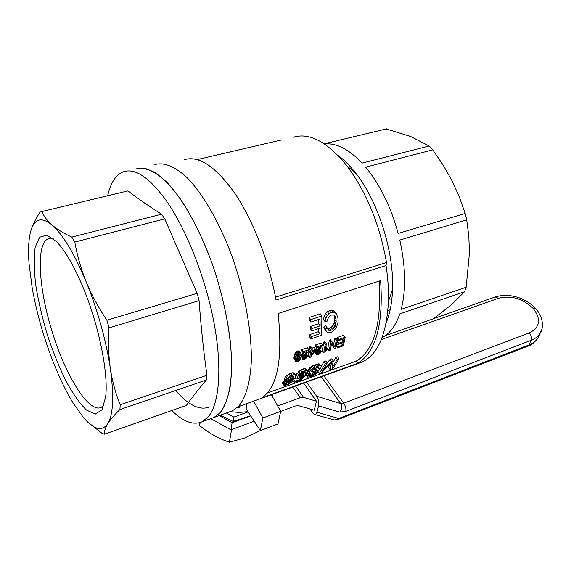 <?xml version="1.0" encoding="UTF-8"?>
<svg xmlns="http://www.w3.org/2000/svg" width="571" height="571" viewBox="0 0 571 571"><rect width="100%" height="100%" fill="white"/><g stroke="black" fill="none" stroke-linecap="round" stroke-linejoin="round"><path stroke-width="0.86" d="M306.591 382.063L316.634 396.224L340.701 403.561C342.364 406.459 342.058 409.307 339.781 412.105L345.819 411.377C346.254 408.807 345.555 406.088 343.721 403.219L340.701 403.561L321.337 376.746M337.504 419.721L338.532 418.393L316.934 412.269C316.377 414.211 315.442 414.896 314.114 414.339L309.782 408.9M316.934 412.269L318.532 405.888C319.118 402.491 318.482 399.265 316.634 396.224M303.665 383.12L316.47 401.227L314.257 410.178L298.433 405.667L295.157 406.031L280.675 411.398M334.099 419.956L337.625 419.671L527.982 346.154C530.331 345.89 533.628 343.257 537.875 338.246M334.763 420.07L314.849 414.546M539.766 334.106L538.146 337.832C536.198 340.93 533.214 343.271 529.181 344.863L334.763 420.028M295.585 386.032L303.522 397.373L316.47 401.227M303.522 397.373L300.239 397.716L277.684 406.002M254.216 421.212L230.934 429.842L232.133 422.747L250.733 415.909M230.934 429.842L210.72 418.657M232.133 422.747L219.178 415.595M226.373 412.997L233.846 417.108L248.107 411.905M233.846 417.108L233.118 421.419L250.633 415.752M220.249 415.21L233.118 421.419M30.085 233.882L30.734 231.234C32.44 225.317 35.545 218.964 40.056 212.162L41.911 211.527C43.774 216.173 47.165 220.67 52.082 225.01C57.136 229.321 63.709 233.346 71.818 237.086L74.837 242.04C77.121 255.451 80.925 268.77 86.257 282.003C74.437 253.745 63.046 234.752 52.082 225.01C41.497 216.516 34.381 218.593 30.734 231.234C28.564 239.285 28.008 250.177 29.078 263.916L32.212 288.062C36.672 312.858 43.667 337.49 53.203 361.957C59.363 377.602 65.893 391.128 72.781 402.534L83.387 417.515C93.915 429.742 102.052 431.797 107.805 423.682C105.328 427.786 104.222 431.276 104.486 434.153L102.316 433.546L87.427 421.826M171.785 410.535C183.134 421.712 193.205 425.466 202.006 421.805L213.975 417.48L220.128 412.733C226.88 404.147 230.984 388.794 231.676 367.824C231.783 338.682 224.924 300.888 212.69 265.058C199.993 229.585 183.163 199.507 167.096 182.506C159.173 175.083 151.765 170.372 144.87 168.366L135.627 169.002C141.529 167.624 148.153 168.902 155.49 172.835C163.135 178.345 171.036 186.467 179.194 197.202C191.67 215.474 202.841 238.093 212.69 265.058C221.891 292.552 227.886 319.125 230.684 344.763C231.826 360.808 231.633 374.983 230.106 387.281C227.865 398.251 224.539 406.738 220.128 412.733L213.975 417.48L211.199 418.486M202.006 421.805L208.008 417.101C219.343 404.132 222.454 368.138 214.082 323.215C205.717 278.327 186.389 229.278 166.132 200.471C149.217 177.253 134.906 167.717 123.2 171.864C115.777 174.904 110.603 182.87 107.669 195.76M119.924 409.557C114.443 414.824 110.403 419.535 107.805 423.682C113.286 414.446 114.121 396.003 110.324 368.345C112.309 381.3 115.599 393.433 120.196 404.753L119.924 409.557L206.295 380.029L206.945 375.29L120.196 404.753M206.295 380.029C198.494 389.265 191.849 397.73 186.374 405.417L104.486 434.153M53.603 238.921L47.978 238.856C35.638 244.338 38.735 289.504 52.603 333.143C66.279 376.874 88.869 413.168 101.131 407.444L104.072 404.925M109.018 327.833C108.033 341.843 108.469 355.348 110.324 368.345C105.935 339.809 97.912 311.031 86.257 282.003C91.717 295.193 98.605 307.933 106.905 320.224L109.018 327.833L199.086 300.653L197.123 293.337L106.905 320.224M206.945 375.29C203.604 351.465 200.985 326.583 199.086 300.653M197.123 293.337L164.762 218.886L161.543 214.211L71.818 237.086M161.543 214.211C148.917 206.21 137.711 198.437 127.933 190.9L41.911 211.527M164.762 218.886L74.837 242.04M83.544 288.555C74.394 266.493 65.387 250.847 56.529 241.633L46.843 235.124L39.563 237.229L35.195 247.214C33.796 257.328 33.989 269.955 35.766 285.107C38.393 301.138 42.247 317.726 47.336 334.87C52.975 351.757 59.234 367.246 66.108 381.335C73.124 394.09 79.947 403.683 86.564 410.128L95.328 414.103L101.938 409.85L105.592 397.238C108.697 374.54 99.197 326.398 83.544 288.555M127.933 190.9L127.476 191.007M175.711 390.485C188.43 405.31 199.764 410.792 209.707 406.923M237.101 407.737L240.22 407.073L239.649 406.202M238.856 407.566L238.285 406.695M358.888 363.235L361.928 362.114C377.809 354.734 386.646 334.499 388.43 301.417C388.758 290.161 387.966 278.213 386.046 265.565L276.029 300.039C269.098 261.668 253.21 220.691 235.066 193.69C215.781 166.511 198.865 155.184 184.312 159.723M281.746 139.909L197.266 159.566M380.6 280.639L278.12 313.486C282.945 359.123 277.506 387.252 261.803 397.866L357.71 363.299C375.925 351.986 383.555 324.435 380.6 280.639M154.862 164.569C164.055 162.007 174.812 166.382 187.124 177.688C203.462 194.433 220.413 224.132 233.047 259.234C245.195 294.693 251.79 332.165 251.326 361.143C250.355 382.006 245.944 397.337 238.892 405.974L232.49 410.785L229.628 411.819M386.046 265.565L386.488 262.546L275.493 297.156M382.049 337.711C389.743 333.671 395.653 325.734 399.786 313.886L464.558 291.738L466.143 287.256L401.163 309.325C406.167 290.011 405.717 266.921 399.821 240.063L466.7 219.871L465.158 213.468L398.173 233.432C390.792 206.659 379.958 184.561 365.676 167.139L432.768 149.866L429.121 146.012L410.52 136.44L386.21 128.953M271.389 394.761L280.682 411.363L262.86 417.965L260.362 430.584L246.13 408.886L247.093 403.519M262.86 417.965L253.624 401.163M386.488 262.546C379.758 224.553 366.611 192.377 347.04 166.025C327.44 141.836 309.489 132.258 293.173 137.29M337.575 155.048C343.806 159.545 349.923 165.654 355.904 173.384C378.288 201.734 394.133 251.989 392.527 289.526C392.056 302.687 389.936 313.779 386.182 322.786M280.682 411.363L277.984 423.946L260.362 430.584M385.504 335.548L433.696 318.639L451.654 304.529L464.558 291.738M324.478 143.963C336.262 142.779 348.802 149.152 362.107 163.092L429.121 146.012M324.249 143.813L386.86 128.796M466.143 287.256L469.455 253.06L468.827 236.28L466.7 219.871M465.158 213.468L459.291 196.809L451.925 180.557L443.017 164.883L432.768 149.866M230.063 411.662L239.092 412.455L247.935 411.641M272.11 396.046L273.074 394.154M267.428 392.998L356.104 361.165L357.71 363.299M341.215 343.328L342.607 345.177L337.832 346.84L336.419 344.955M338.632 344.092L336.44 344.855M342.607 345.177L343.185 342.643L338.71 344.199L337.233 342.236L337.44 341.222L341.986 339.331M341.922 339.681L343.399 341.636L338.917 343.185L337.44 341.222M345.212 337.225L339.138 339.317L337.654 337.347L343.728 335.263L345.212 337.225L343.428 345.769L337.597 347.803L337.832 346.84M343.399 341.636L343.963 338.653L338.96 340.38L339.138 339.317M338.71 344.199L338.917 343.185M337.597 347.803L336.205 345.947M338.96 340.38L337.475 338.41L337.654 337.347M317.055 346.925L322.544 345.034L322.487 345.426L317.362 352.236L317.34 353.735L318.34 353.763L319.589 352.907L320.267 351.522L321.273 351.315L320.11 353.335L318.104 354.598L316.434 354.57L316.22 352.635L321.016 346.618L316.884 348.039L317.055 346.925L315.585 344.92L315.413 346.04L316.884 348.039M317.79 353.863L317.083 352.899M318.34 353.763L317.312 352.364M319.053 353.378L317.747 351.593M319.589 352.907L318.204 351.022M320.024 352.228L318.697 350.43M320.267 351.522L319.125 349.966M321.273 351.315L319.689 349.352M316.434 354.57L314.614 351.608M316.077 353.984L314.628 351.986M316.056 353.178L314.764 351.401M316.22 352.635L315.035 351.015M316.47 352.107L315.342 350.565M316.884 351.465L315.585 349.688M317.34 350.858L315.877 348.867L316.734 347.832M315.549 349.309L315.877 348.867M318.033 350.016L316.57 348.024M319.075 348.845L318.161 347.603M320.459 347.332L320.153 346.918M322.544 345.034L321.066 343.035L315.585 344.92M339.053 358.774L337.211 359.423L335.748 357.453L337.589 356.804L339.053 358.774L332.814 368.609L330.131 369.573L331.43 362.785L321.766 372.563L319.317 373.448L325.391 363.613L323.935 361.621L325.798 360.965L327.254 362.956L325.391 363.613M327.254 362.956L322.258 371.4L331.494 361.45L333.171 360.858L332.036 367.981L337.211 359.423M330.131 369.573L328.632 367.524L329.289 365.262M331.287 364.12L330.852 363.527M319.317 373.448L318.126 371.792M333.171 360.858L331.708 358.873L330.038 359.466L331.494 361.45M327.19 362.87L330.038 359.466M333.057 362.371L335.748 357.453M318.018 371.15L320.074 368.445M321.195 366.739L323.935 361.621M294.35 382.32L295.157 381.264L293.694 379.173L292.88 380.215L294.35 382.32L301.345 379.815L305.97 374.655L304.514 372.613L302.823 373.063L304.279 375.111L305.97 374.655M295.157 381.264L300.91 379.201L303.258 376.567L298.626 378.494L297.584 378.359L297.198 377.681L298.597 375.054L302.066 371.999L306.085 370.515L307.705 371.264L307.434 372.399L305.564 373.17L305.756 372.342L304.828 371.778L302.623 372.62L300.253 374.576L299.411 375.782L299.283 377.181L301.181 376.981L304.279 375.111M300.91 379.201L300.146 378.123M297.263 377.902L293.694 379.173M297.584 378.359L297.198 377.681M297.534 376.553L296.085 374.505L300.624 369.972L302.923 368.923L305.713 368.645L307.705 371.264M295.799 375.475L296.085 374.505M298.597 375.054L297.148 373.013M299.961 373.62L298.519 371.585M302.066 371.999L300.624 369.972M304.364 370.95L302.923 368.923M306.085 370.515L304.643 368.495M307.162 370.665L305.713 368.645M305.564 373.17L304.614 371.842M305.756 372.342L305.435 371.892M300.025 377.253L299.29 376.218M301.181 376.981L299.868 375.133M302.152 376.539L300.696 374.49L302.823 373.063M300.146 374.733L300.696 374.49M302.894 376.139L301.438 374.084M303.701 375.604L302.245 373.555M337.34 339.938L336.262 340.309L334.777 338.332L335.855 337.961L337.34 339.938L335.605 348.496L334.485 348.888L331.615 343.742L330.238 350.366L329.153 350.744L330.852 342.172L329.367 340.188L330.559 339.781L334.97 347.032L336.262 340.309M332.036 341.765L330.852 342.172M329.153 350.744L327.697 348.767L329.367 340.188M334.485 348.888L331.53 344.234M333.614 344.57L334.777 338.332M284.115 385.575L283.837 385.111L284.629 383.719L287.399 381.756L285.943 381.499L285.8 380.943L288.519 377.331L290.389 376.082L294.243 374.719L295.906 375.625L295 377.717L291.503 380.293L292.709 380.429L292.416 381.414L288.526 384.376L284.115 385.575L282.381 383.005L283.18 381.628L285.043 380.2M283.837 385.111L282.381 383.005M284.044 384.411L282.588 382.313M284.629 383.719L283.18 381.628M285.329 383.062L283.88 380.978M286.307 382.384L284.865 380.307M285.943 381.499L284.501 379.43L284.608 378.109L285.614 376.66L288.955 374.041L292.809 372.677L293.937 372.92L295.906 375.625M285.8 380.943L284.358 378.873M286.042 380.172L284.608 378.109M287.049 378.716L285.614 376.66M288.519 377.331L287.092 375.283M290.389 376.082L288.955 374.041M292.316 375.218L290.882 373.177M294.243 374.719L292.809 372.677M295.371 374.961L293.937 372.92M292.709 380.429L292.302 379.843M289.269 383.291L290.846 381.585L290.089 381.221L287.134 382.556L285.671 384.254L287.234 384.34L289.269 383.291L288.276 381.863M292.231 379.158L294.001 376.91L293.751 376.168L292.623 376.111L289.44 377.695L287.755 380.193L288.027 380.657L289.782 380.522L292.231 379.158L290.782 377.096L291.36 376.546M290.125 382.656L289.297 381.471M290.56 382.12L289.961 381.264M286.406 384.554L285.864 383.776M287.234 384.34L286.406 383.148M288.312 383.876L287.313 382.442M293.737 377.431L292.795 376.096M293.151 378.273L291.802 376.346M291.074 379.915L289.625 377.852L290.782 377.096M294.001 376.91L293.423 376.089M288.79 380.729L287.912 379.472M289.782 380.522L288.491 378.68M288.99 378.152L289.625 377.852M295.721 361.4L295.428 359.552L296.292 355.833L297.455 354.049L299.076 353.006L297.612 350.972L299.468 351.201L300.924 353.228L301.167 356.518L299.925 359.887L297.57 361.75L296.006 361.679L294.279 359.373L293.986 357.525L294.836 353.799L295.999 352.014L297.612 350.972M298.205 353.413L296.742 351.379M295.571 360.922L294.129 358.902M295.421 360.394L293.979 358.367M295.428 359.552L293.986 357.525M295.571 358.452L294.122 356.425M295.906 357.003L294.458 354.976M296.292 355.833L294.836 353.799M296.834 354.848L295.378 352.814M297.455 354.049L295.999 352.014M299.076 353.006L300.168 352.849L298.704 350.815M300.168 352.849L300.924 353.228M299.04 359.908L300.296 355.076L299.625 353.834L297.627 355.005L296.485 359.78L297.148 360.951L299.04 359.908L297.591 357.889L298.74 354.034M299.675 358.674L298.226 356.647M300.103 356.882L298.647 354.862M300.296 355.076L299.425 353.856M297.148 360.951L296.549 360.115M297.741 360.936L296.535 359.245M298.462 360.544L297.02 358.524L297.591 357.889M296.585 358.759L297.02 358.524M323.693 352.65L325.356 344.063L323.878 342.072L322.237 350.665L323.693 352.65L327.219 349.488L327.433 348.496L325.927 346.547M325.356 344.063L326.398 343.706L325.149 350.451L327.433 348.496M326.398 343.706L324.913 341.715L323.878 342.072M325.691 349.923L325.363 349.473M326.291 349.381L325.577 348.41M326.926 348.867L325.784 347.325M321.873 315.941L310.745 319.61L309.139 317.455L320.26 313.807L321.873 315.941L321.694 335.198L311.045 338.81L311.159 336.69L309.646 334.635L318.361 331.701L318.475 328.639M318.547 323.757L320.103 325.841L311.909 328.575L310.353 326.484L318.547 323.757L318.497 319.532M320.103 325.841L320.01 319.032L310.845 322.058L310.745 319.61M311.159 336.69L319.881 333.742L320.074 328.104L311.887 330.852L311.909 328.575M310.845 322.058L309.261 319.924L309.139 317.455M319.881 333.742L318.361 331.701M311.887 330.852L310.353 328.768L310.353 326.484M311.045 338.81L309.539 336.762L309.646 334.635M303.451 357.61L304.172 358.602L303.486 358.124L303.708 356.975L307.919 351.922L308.89 349.738L307.426 347.718L301.859 349.623L303.322 351.65L308.89 349.738M304.172 358.602L305.985 357.639L306.663 356.247L307.683 356.04L305.635 358.802L303.536 359.48L302.43 358.731L302.794 356.846L306.798 352.05L306.491 351.629M304.728 358.502L303.679 357.046M305.442 358.11L304.122 356.275M305.985 357.639L304.593 355.704M306.42 356.961L305.085 355.112M306.663 356.247L305.514 354.655M307.683 356.04L306.049 354.063M302.794 359.316L302.43 358.731M302.394 357.924L301.188 356.247M302.544 357.382L301.252 355.583M302.794 356.846L301.345 354.834L303.03 352.585M303.208 356.211L301.759 354.191M303.665 355.597L302.209 353.577M304.357 354.748L302.901 352.735M305.406 353.57L304.5 352.314M306.798 352.05L306.948 351.472M307.105 351.679L303.165 352.771L301.702 350.751L301.859 349.623M303.165 352.771L303.322 351.65M309.66 357.489L310.738 352.036L309.575 352.435L309.739 351.45L310.895 351.051L311.216 348.931L312.273 348.574L311.952 350.687L315.627 349.416L315.463 350.401L310.496 357.196L309.66 357.489L308.212 355.49L308.997 351.629M311.074 355.44L314.464 350.744L311.787 351.672L311.074 355.44M312.273 348.574L310.802 346.554L309.746 346.918L311.216 348.931M315.627 349.416L314.157 347.411L311.973 348.167M309.575 352.435L308.497 350.944M310.895 351.051L309.432 349.038L308.597 349.331M309.739 351.45L308.818 350.18M309.432 349.038L309.746 346.918M328.646 330.231L331.066 330.295L332.636 329.438L335.013 326.755L336.183 321.423L335.662 317.248L333.978 315.056L331.387 315.021L328.561 317.226L326.947 321.494L325.006 321.53L323.429 319.439L324.292 316.134L325.606 313.508L327.304 311.63L331.715 310.053L333.407 310.553L336.44 313.857L337.946 318.083L338.096 320.781L337.839 323.536L336.005 328.189L332.765 331.444L330.83 332.422L328.853 332.665L327.276 332.229L324.556 328.946L323.728 326.969L325.677 325.741L327.825 329.146M326.084 330.987L323.728 326.969M325.27 329.017L327.219 327.797M329.703 330.538L328.182 328.503L329.538 328.268L332.415 326.305L334.078 323.043L334.62 319.367L334.049 315.106M327.447 328.296L328.182 328.503M331.066 330.295L329.538 328.268M332.636 329.438L331.109 327.411M333.949 328.332L332.415 326.305M335.013 326.755L333.478 324.721M335.627 325.077L334.078 323.043M336.048 323.215L334.499 321.173M336.183 321.423L334.62 319.367M336.119 319.175L334.549 317.105M335.662 317.248L334.078 315.171M325.006 321.53L325.884 318.24L324.292 316.134M325.884 318.24L327.212 315.62L325.606 313.508M327.212 315.62L328.917 313.757L327.304 311.63M328.917 313.757L331.023 312.672L329.41 310.545M331.023 312.672L333.336 312.173L331.715 310.053M333.336 312.173L335.02 312.658L333.407 310.553M335.02 312.658L336.44 313.857M320.674 365.925L319.225 363.927L320.674 365.925L319.746 365.847L318.29 363.848L319.225 363.927M321.166 366.425L320.838 368.152L318.939 368.88L318.839 367.417L316.106 367.888L312.63 369.851L311.709 370.936L311.973 371.771L311.602 371.257M311.973 371.771L312.544 371.771L311.83 370.772M312.544 371.771L316.255 371.079L314.792 369.052L315.67 368.98L316.413 368.987L318.161 371.735L316.341 373.798L312.501 375.925L307.776 377.174L305.863 374.79M313.265 369.337L314.792 369.052M316.255 371.079L317.133 371.007L315.67 368.98M317.133 371.007L317.883 371.022L316.413 368.987M307.348 376.974L305.828 374.448L306.077 373.819L307.99 373.099L309.361 375.597M307.298 376.51L307.548 375.875L306.077 373.819M307.548 375.875L309.461 375.147M309.646 375.996L310.467 375.939L308.99 373.869L310.788 373.277M308.568 373.905L308.99 373.869M310.467 375.939L311.709 375.568L310.231 373.505M311.709 375.568L313.301 374.926L311.98 373.084M313.301 374.926L314.521 374.255L313.479 372.799M314.521 374.255L315.378 373.62L314.607 372.556M315.378 373.62L315.913 373.056L315.456 372.413M315.913 373.056L316.148 372.627L315.285 372.406L310.089 373.184L308.097 370.343L309.86 367.795L312.301 365.968L318.29 363.848M309.61 372.913L308.097 370.343M309.553 372.378L309.789 371.671L308.34 369.644M309.789 371.671L310.374 370.815L308.925 368.795M310.374 370.815L311.309 369.815L309.86 367.795M311.309 369.815L312.444 368.845L310.995 366.832M312.444 368.845L313.75 367.974L312.301 365.968M313.75 367.974L315.128 367.253L313.679 365.247M315.128 367.253L316.627 366.603L315.178 364.598M316.627 366.603L318.447 366.075L316.991 364.077M318.447 366.075L319.746 365.847M318.939 368.88L317.883 367.417M319.182 368.167L318.632 367.403M356.104 361.165C374.091 350.515 381.756 323.836 379.094 281.125M232.383 429.299L231.383 429.67M199.871 422.626L199.686 425.659C209.193 433.31 219.1 438.828 229.414 442.204L244.695 437.986L260.34 430.548M199.686 425.659L200.107 422.554M229.414 442.204L231.519 429.777M527.982 346.147L529.181 344.863L531.137 340.309L345.819 411.377M318.532 405.888L339.781 412.105M541.815 329.281L540.116 333.293C538.175 336.39 535.177 338.731 531.137 340.309C531.879 337.861 531.294 335.391 529.367 332.9C540.187 327.297 541.415 319.103 533.057 308.319C522.615 298.483 511.095 295.136 498.49 298.283L381.321 339.552M323.885 375.832L343.721 403.219L529.367 332.9M535.627 308.568L533.057 308.319M498.49 298.283L495.25 296.977M292.795 387.038L300.239 397.716M319.974 347.86L319.453 347.154M306.313 352.578L305.792 351.864M313.415 371.607L312.358 370.136M495.328 296.949C504.207 294.436 508.704 295.093 516.762 297.027C524.199 299.304 530.409 303.065 535.391 308.311C537.04 309.403 539.103 312.887 541.579 318.761C543.014 324.935 542.529 329.781 540.123 333.293L538.146 337.832M433.881 318.504L495.2 296.991M49.898 238.371L47.978 238.856M361.928 362.114L238.157 406.745M387.88 310.56L390.171 309.789M355.904 173.384L347.04 166.025M392.527 289.526L388.43 301.417M213.975 417.48L232.49 410.785"/></g></svg>
